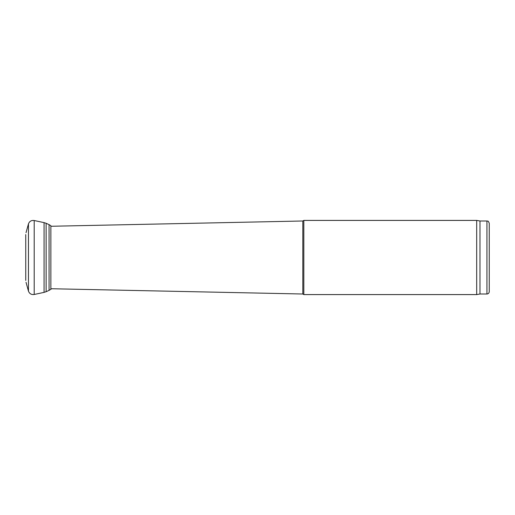 <?xml version="1.0" encoding="UTF-8"?>
<svg xmlns="http://www.w3.org/2000/svg" width="515" height="515" viewBox="0 0 515 515"><rect width="100%" height="100%" fill="white"/><g stroke="black" fill="none" stroke-linecap="round" stroke-linejoin="round"><path stroke-width="0.77" d="M486.933 294.007L486.933 220.993C487.641 221.489 488.065 220.04 489.25 223.31L489.25 291.69C489.115 293.099 488.342 293.872 486.933 294.007L479.98 294.007L476.69 294.586L303.824 294.586L303.824 220.414L302.82 220.993L302.82 294.007L303.824 294.586M51.487 288.741L302.82 294.007M476.69 294.586L476.69 220.414L303.824 220.414M479.98 294.007L479.98 220.993L476.69 220.414M25.75 237.325L25.75 262.805M25.75 234.57L25.75 280.43M26.027 232.683L28.46 223.864L28.46 291.136C29.49 293.73 31.402 294.844 34.196 294.477L44.065 292.378L44.065 222.622L46.125 223.291L46.125 291.709L44.065 292.378M28.46 223.864C29.49 221.27 31.402 220.156 34.196 220.523L34.196 294.477M46.125 223.291L49.067 224.624L49.067 290.376L46.125 291.709M49.067 224.624L50.863 225.692L50.863 289.308L49.067 290.376M50.863 226.272L302.82 220.993M486.933 220.993L479.98 220.993M26.027 282.317L28.46 291.136M34.196 220.523L44.065 222.622M51.597 288.741L50.863 289.308"/></g></svg>

